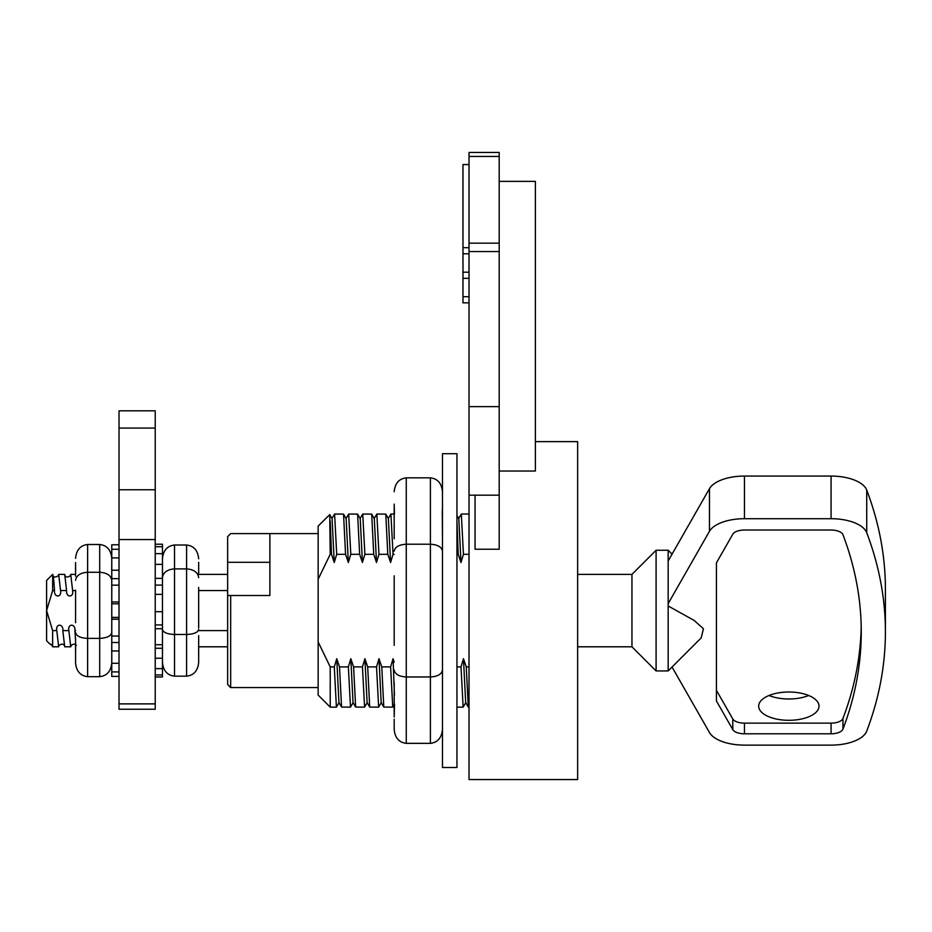 <?xml version="1.0" encoding="UTF-8"?>
<svg xmlns="http://www.w3.org/2000/svg" width="932" height="932" viewBox="0 0 932 932"><rect width="100%" height="100%" fill="white"/><g stroke="black" fill="none" stroke-linecap="round" stroke-linejoin="round"><path stroke-width="1.4" d="M318.15 687.571L230.658 687.571L227.641 684.496L227.641 595.501L269.872 595.501L269.872 533.605L230.658 533.605L227.641 536.681L227.641 595.501M318.15 579.238L318.15 526.114L329.73 514.604L330.219 554.307L318.15 579.238L318.15 641.95L330.219 666.881L330.219 707.143L336.417 707.143L339.108 702.542M318.15 533.605L269.872 533.605M469.017 666.881L466.245 666.881L463.472 658.703L465.662 702.542L468.283 707.073L466.245 666.881M469.017 707.143L468.283 707.073M463.472 658.703L461.014 666.881L456.948 666.881M461.014 666.881L463.134 707.143L465.837 702.542M394.189 662.104L393.071 658.703L390.613 666.881L381.759 666.881L378.986 658.703L381.176 702.542L383.798 707.073L381.759 666.881M390.613 666.881L392.733 707.143L383.798 707.073M392.733 707.143L394.527 704.114L394.189 716.999M378.986 658.703L376.54 666.881L367.686 666.881L364.901 658.703L367.103 702.542L369.713 707.073L367.686 666.881M376.54 666.881L378.648 707.143L369.713 707.073M378.648 707.143L381.351 702.542M364.901 658.703L362.455 666.881L353.601 666.881L350.828 658.703L353.018 702.542L355.64 707.073L353.601 666.881M362.455 666.881L364.575 707.143L355.64 707.073M364.575 707.143L367.266 702.542M350.828 658.703L348.37 666.881L339.516 666.881L336.743 658.703L338.933 702.542L341.555 707.073L339.516 666.881M348.37 666.881L350.49 707.143L341.555 707.073M350.49 707.143L353.193 702.542M393.071 658.703L394.434 695.179M336.743 658.703L334.297 666.881L336.405 707.143M334.297 666.881L330.219 666.881M469.017 554.307L463.437 554.307L461.317 514.045L458.626 518.646M456.948 520.965L458.206 554.307L456.948 554.307M442.176 514.313L442.467 516.06M394.189 554.307L393.036 554.307L390.916 514.045L388.213 518.646M376.843 514.045L385.778 514.115L387.805 554.307L378.951 554.307L376.843 514.045L374.14 518.646M362.758 514.045L371.693 514.115L373.732 554.307L364.878 554.307L362.758 514.045L360.055 518.646M348.673 514.045L357.608 514.115L359.647 554.307L350.793 554.307L348.673 514.045L345.982 518.646M334.6 514.045L343.535 514.115L345.562 554.307L336.708 554.307L334.6 514.045L331.897 518.646M329.73 514.604L332.072 518.646L334.262 562.485L336.708 554.307M343.535 514.115L346.156 518.646L348.347 562.485L350.793 554.307M357.608 514.115L360.23 518.646L362.42 562.485L364.878 554.307M371.693 514.115L374.315 518.646L376.505 562.485L378.951 554.307M385.778 514.115L388.388 518.646L390.59 562.485L393.036 554.307M456.948 515.443L458.8 518.646L460.99 562.485L463.437 554.307M330.219 520.965L331.489 554.307L334.262 562.485M345.562 554.307L348.347 562.485M359.647 554.307L362.42 562.485M373.732 554.307L376.505 562.485M387.805 554.307L390.59 562.485M458.206 554.307L460.99 562.485M330.219 707.143L318.15 695.074L318.15 641.95M331.489 554.307L330.219 554.307M499.191 181.367L535.399 181.367L535.399 471.033L499.191 471.033M535.399 441.628L577.642 441.628L577.642 779.56L469.017 779.56L469.017 152.44L499.191 152.44L499.191 549.239L475.052 549.239L475.052 495.172M469.017 302.83L462.983 302.83L462.983 164.568L469.017 164.568M462.983 247.679L469.017 247.679M462.983 253.807L469.017 253.807M462.983 272.191L469.017 272.191M462.983 278.319L469.017 278.319M462.983 296.702L469.017 296.702M788.845 692.01A30.174 14.155 180 0 0 758.671 706.153A30.174 14.155 180 0 0 788.845 720.308A30.174 14.155 180 0 0 819.018 706.153A30.174 14.155 180 0 0 788.845 692.01M808.696 695.493A30.174 14.155 0 0 1 788.845 698.988A30.174 14.155 0 0 1 769.005 695.493M577.642 574.38L631.954 574.38L631.954 646.796L656.093 670.935L668.162 670.935L668.162 560.971L709.473 488.659A36.208 16.986 180 0 1 744.447 476.066L831.076 476.066A36.208 16.986 180 0 1 866.725 490.069A1206.905 566.027 180 0 1 885.4 589.269L885.4 631.908A1206.905 566.027 180 0 0 866.725 532.708A36.208 16.986 180 0 0 831.076 518.705L744.447 518.705A36.208 16.986 180 0 0 709.473 531.287L668.162 603.61M631.954 574.38L656.093 550.253L656.093 670.935M672.054 667.032L709.473 732.529A36.208 16.986 180 0 0 744.447 745.122L831.076 745.122A36.208 16.986 180 0 0 866.725 731.107A1206.905 566.027 180 0 0 885.4 631.908M716.428 700.969L732.785 729.605A12.069 5.662 180 0 0 744.447 733.799L831.076 733.799A12.069 5.662 180 0 0 842.959 729.127A1182.766 554.703 180 0 0 861.261 631.908A1182.766 554.703 180 0 0 842.959 534.7A12.069 5.662 180 0 0 831.076 530.028L744.447 530.028A12.069 5.662 180 0 0 732.785 534.222L716.428 562.846L716.428 700.969M668.162 670.935L701.167 637.919L703.439 628.739L694.119 620.421L668.162 605.975M672.054 554.144L668.162 550.253L668.162 560.971M716.428 562.846L716.428 690.309L732.785 718.945A12.069 5.662 180 0 0 744.447 723.139L831.076 723.139A12.069 5.662 180 0 0 842.959 718.467A1182.766 554.703 180 0 0 861.203 626.584M119.016 428.068L119.016 410.826L155.225 410.826L155.225 428.068L119.016 428.068L119.016 709.24L155.225 709.24L155.225 428.068M227.641 590.573L198.656 590.573M75.562 590.573L72.626 590.573L70.739 574.38L75.574 574.38M70.156 576.046L70.739 574.38M72.626 590.573C73.966 597.89 65.811 597.645 66.58 590.573L60.557 590.573L58.669 574.38L64.727 574.392L66.591 590.772M58.099 576.046L58.669 574.38M60.557 590.573C61.896 597.89 53.741 597.645 54.51 590.573L52.635 590.573L46.6 610.588L46.6 580.415L52.635 574.392C53.275 574.799 53.893 580.193 54.51 590.573L54.522 590.772M52.635 574.392L52.635 590.573M56.782 630.603L58.669 646.796L52.635 646.796L52.064 644.886L49.617 643.779L46.6 640.762L46.6 610.588L52.635 630.603L56.782 630.603C55.431 623.31 63.597 623.531 62.828 630.603L62.817 630.416M74.886 630.416L74.886 630.603C75.667 623.531 67.5 623.31 68.852 630.603L62.828 630.603L64.704 646.796L70.762 646.796L71.31 645.142M68.852 630.603L70.739 646.796M75.562 630.603L74.886 630.603L75.574 639.993M198.667 630.603L227.641 630.603M52.635 630.603L52.635 646.796M456.948 767.49L456.948 453.698L442.467 453.698L442.467 767.49L456.948 767.49M442.467 645.363L442.467 575.813M442.467 514.744L442.269 510.899M442.292 510.282L442.467 538.859M394.189 645.363L394.189 575.813M394.189 538.859L394.189 504.084M394.189 504.2L394.469 514.045L390.916 514.045M394.189 719.213L394.189 729.418L394.189 719.213M394.189 491.77C394.958 483.37 398.978 478.722 406.259 477.836L406.259 676.97L430.398 676.97C437.679 676.527 441.698 674.209 442.467 670.003M394.189 670.003C394.958 674.209 398.978 676.527 406.259 676.97L406.259 743.352L430.398 743.352C437.679 742.466 441.698 737.818 442.467 729.418M394.189 551.185C394.958 546.979 398.978 544.661 406.259 544.218L430.398 544.218L430.398 477.836L406.259 477.836M394.189 682.317L394.189 717.092M406.259 743.352C398.978 742.466 394.958 737.818 394.189 729.418M442.467 491.77C441.698 483.37 437.679 478.722 430.398 477.836M442.467 682.317L442.467 707.143M442.467 551.185C441.698 546.979 437.679 544.661 430.398 544.218L430.398 743.352M111.7 569.941L111.77 564.058M111.77 562.497L111.77 576.197M111.77 590.131L111.77 622.727M75.562 622.727L75.562 590.131M75.562 576.197L75.562 562.497M75.562 564.058L75.643 569.941M111.77 662.815C111.001 671.18 106.982 675.805 99.701 676.69L87.631 676.69C80.362 675.805 76.331 671.18 75.562 662.815L75.562 638.234M75.643 651.247L75.562 644.42M99.701 676.69L99.701 544.498L87.631 544.498C80.362 545.371 76.331 549.997 75.562 558.373M111.77 580.321C111.001 575.463 106.982 572.784 99.701 572.271L87.631 572.271C80.362 572.784 76.331 575.463 75.562 580.321M111.77 632.537C111.001 636.055 106.982 638.001 99.701 638.373L87.631 638.373C80.362 638.001 76.331 636.055 75.562 632.537M111.7 651.247L111.77 644.991M111.77 638.234L111.77 657.13M99.701 544.498C106.982 545.371 111.001 549.997 111.77 558.373M198.621 569.778L198.667 562.311M198.667 574.1L198.667 564.978M198.667 587.381L198.667 627.958M162.459 619.722L162.459 587.381M162.459 574.1L162.459 562.322M162.459 564.978L162.518 569.778M198.667 662.407L198.667 656.21L198.667 662.407C197.899 670.702 193.879 675.292 186.598 676.166L174.529 676.166C167.259 675.292 163.228 670.702 162.459 662.407M198.667 646.796L198.621 651.41M186.598 676.166L186.598 545.01L174.529 545.01C167.259 545.896 163.228 550.474 162.459 558.781M198.667 577.654C197.899 572.365 193.879 569.452 186.598 568.893L174.529 568.893C167.259 569.452 163.228 572.365 162.459 577.654M198.667 629.461C197.899 632.478 193.879 634.156 186.598 634.471L174.529 634.471C167.259 634.156 163.228 632.478 162.459 629.461M162.459 656.21L162.459 635.647M162.459 647.088L162.518 651.41M198.667 635.647L198.667 656.21M186.598 545.01C193.879 545.896 197.899 550.474 198.667 558.781M119.016 601.979L111.77 601.979L111.77 619.209L119.016 619.209M119.016 617.392L111.77 617.392M119.016 676.411L111.77 676.411L111.77 671.902L119.016 671.902M119.016 663.281L111.77 663.281L111.77 650.967L119.016 650.967M119.016 636.043L111.77 636.043L111.77 619.209M111.77 601.979L111.77 585.145L119.016 585.145M119.016 570.221L111.77 570.221L111.77 557.895L119.016 557.895M119.016 549.286L111.77 549.286L111.77 544.777L119.016 544.777M111.77 663.281L111.77 671.902M111.77 636.043L111.77 650.967M111.77 570.221L111.77 585.145M111.77 549.286L111.77 557.895M119.016 578.667L111.77 578.667M119.016 603.785L111.77 603.785M119.016 642.509L111.77 642.509M155.225 628.727L162.459 628.727L162.459 644.723L155.225 644.723M155.225 658.225L162.459 658.225L162.459 668.617L155.225 668.617M155.225 674.954L162.459 674.954L162.459 676.97L155.225 676.97M162.459 544.218L155.225 544.218L162.459 544.218L162.459 553.655L155.225 553.655M155.225 546.735L162.459 546.735M155.225 564.361L162.459 564.361L162.459 578.353L155.225 578.353M155.225 594.371L162.459 594.371L162.459 611.683L155.225 611.683M162.459 628.727L162.459 611.683M162.459 658.225L162.459 644.723M162.459 674.954L162.459 668.617M162.459 564.361L162.459 553.655M162.459 594.371L162.459 578.353M155.225 585.098L162.459 585.098M155.225 648.264L162.459 648.264M155.225 624.929L162.459 624.929M230.658 687.571L230.658 595.501M499.191 406.62L469.017 406.62M499.191 156.436L469.017 156.436M499.191 243.17L469.017 243.17M499.191 251.547L469.017 251.547M831.076 518.705L831.076 476.066M866.725 532.708L866.725 490.069M744.447 518.705L744.447 476.066M709.473 531.287L709.473 488.659M732.785 718.945L732.785 729.605M842.959 718.467L842.959 729.127M831.076 723.139L831.076 733.799M744.447 723.139L744.447 733.799M155.225 489.766L119.016 489.766M155.225 539.57L119.016 539.57M155.225 703.881L119.016 703.881M87.631 544.498L87.631 676.69M174.529 545.01L174.529 676.166M463.134 707.143L456.948 707.143M469.017 514.045L461.317 514.045M499.191 495.172L469.017 495.172M499.191 152.44L469.017 152.44M577.642 646.796L631.954 646.796M656.093 550.253L668.162 550.253M198.667 574.38L227.641 574.38M59.124 645.387C61.419 643.767 63.131 643.767 64.25 645.387M71.193 645.387C73.488 643.767 75.201 643.767 76.319 645.387M198.586 646.796L227.641 646.796M52.18 645.387L49.617 643.779M58.215 575.801C55.629 577.432 53.916 577.421 53.089 575.79M70.284 575.801C67.698 577.432 65.986 577.421 65.158 575.79M227.641 562.311L269.872 562.311"/></g></svg>
